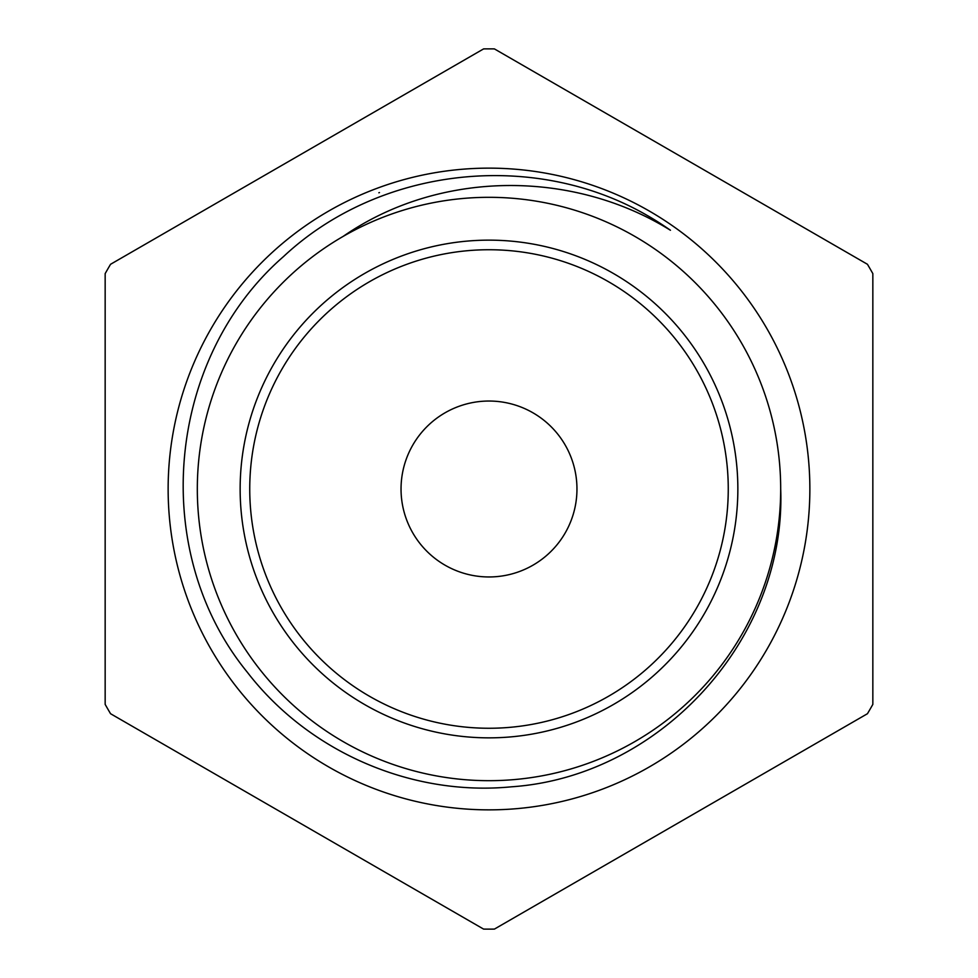 <?xml version="1.0" encoding="UTF-8"?>
<svg xmlns="http://www.w3.org/2000/svg" width="978" height="978" viewBox="0 0 978 978"><rect width="100%" height="100%" fill="white"/><g stroke="black" fill="none" stroke-linecap="round" stroke-linejoin="round"><path stroke-width="1.47" d="M489 728.255A239.255 239.255 0 0 1 281.798 369.366A239.255 239.255 0 0 1 696.202 369.366A239.255 239.255 0 0 1 489 728.255M489 737.852A248.852 248.852 0 0 0 704.515 364.574A248.852 248.852 0 0 0 273.485 364.574A248.852 248.852 0 0 0 489 737.852M780.688 489A291.688 291.688 0 0 1 343.156 741.605A291.688 291.688 0 0 1 343.156 236.395A291.688 291.688 0 0 1 780.688 489C786.385 639.001 660.48 776.715 511.433 786.813C411.481 796.569 308.767 751.923 247.361 672.289C148.644 551.604 166.223 358.694 283.473 256.603C379.684 166.456 534.514 149.536 648.145 216.004M343.156 236.395C438.694 170.123 571.971 169.133 670.431 230.258L670.236 230.136M648.157 215.979A316.028 316.028 0 0 1 670.443 230.258M378.841 192.776L379.464 192.568M489 809.857A320.857 320.857 0 0 1 211.126 328.571A320.857 320.857 0 0 1 766.874 328.571A320.857 320.857 0 0 1 489 809.857M872.841 704.38L872.841 273.62A440.137 440.137 0 0 0 867.437 264.28L494.403 48.9A440.137 440.137 0 0 0 483.597 48.9L110.563 264.28A440.137 440.137 0 0 0 105.159 273.62L105.159 704.38A440.137 440.137 0 0 0 110.563 713.72L483.597 929.1A440.137 440.137 0 0 0 494.403 929.1L867.437 713.72A440.137 440.137 0 0 0 872.841 704.38M489 576.959A87.959 87.959 0 0 1 412.826 445.014A87.959 87.959 0 0 1 565.174 445.014A87.959 87.959 0 0 1 489 576.959"/></g></svg>
